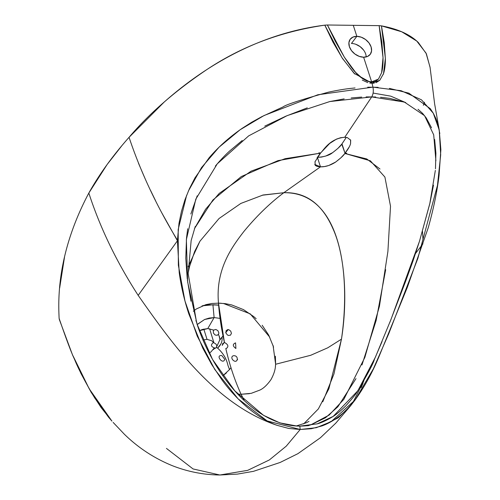 <?xml version="1.0" encoding="UTF-8"?>
<svg xmlns="http://www.w3.org/2000/svg" width="500" height="500" viewBox="0 0 500 500"><rect width="100%" height="100%" fill="white"/><g stroke="black" fill="none" stroke-linecap="round" stroke-linejoin="round"><path stroke-width="0.75" d="M228.25 329.594L225.825 332.525M236.238 361.138L237.6 359.494L236.238 361.138M229.525 369.562L231.006 367.65L229.525 369.562L227.938 365.375L229.525 369.562L222.85 375.775L226.406 372.944M220.875 343.963L217.606 348.106C223.131 353.113 226.575 358.869 227.938 365.375M223.031 335.906L219.919 339.65L219.425 336.662L218.412 334.494M363.562 50.038L360.106 46.619L355.85 44.319M308.519 425.669L299.506 426.125C310.675 425.881 309.75 424.831 310.65 424.919L329.144 415.075L343.837 399.344L364.856 357.406L379.438 306.238L387.9 251.488L390.519 206.231L384.906 177.062L370.4 160.831L346.181 153.812M382.075 341.512L374.369 359.475C373.431 363.35 367.625 374.219 356.95 392.088C356.056 393.9 352.356 398.475 345.844 405.812C340.281 411.256 335.838 414.925 332.506 416.825C326.319 420.544 321.125 422.919 316.938 423.944M433.481 185.181L430.006 202.8L419.562 241L412.938 261.119L405.531 281.562L389.625 322.9M434.644 139.469L435.9 153.194L435.475 168.794M418.038 109.256L422.631 113.425L426.262 117.981L431.525 127.794M380.556 97.275L389.731 98.375L405.737 102.55M380 169.013L366.769 158.956L346.256 153.819L346.744 153.212L345.025 153.238C348.081 149.331 349.931 146.137 350.569 143.656L350.675 140.181L347.25 137.544L344.75 137.281L371.712 96.919L375.712 96.994M350.569 143.656L350.562 139.875M344.744 153.663L340.863 157.831L335.688 162.031L328.731 165.5L324.538 166.544L320.481 166.838L283.831 192.712C305.831 191.95 322.212 203.962 332.969 228.744C344.581 254.094 348.025 298.25 341.469 339.156L328.875 388.8L318.356 408.919L303.688 423.875M310.65 424.913L325.5 417.769L337.844 406.812L355.981 378.631M361.969 364.956L376.125 320.525L385.681 269.681M369.769 83.131L372 83.156L371.631 81.85L372 83.156L379.781 80.269L383.5 73.713L385.387 58.35L381.45 25.863L379.137 25.65L383.031 57.625L381.625 72.694L378.462 79.081L371.631 81.85L363.625 57.213L367.525 56.469L370.312 54.25L371.569 50.894L371.1 46.913L368.975 42.912L365.519 39.494L361.262 37.188L356.85 36.344L353.269 25.325L379.137 25.65L381.781 41.769L383.031 57.625C383.156 63.894 382.681 68.919 381.625 72.694L378.462 79.081L375.613 81.281L373.762 81.875L370.613 81.969L367.25 81.175L362.944 78.888L355.588 72.369L344.331 57.138L335.25 41.188L327.394 25L353.269 25.325L356.85 36.344L351.438 43.469L356.85 36.344A12.544 8.994 -142.8 0 1 369.025 42.981A12.544 8.994 -142.8 0 1 370.231 54.356A12.544 8.994 -142.8 0 1 363.625 57.213A12.544 8.994 -142.8 0 1 351.45 50.569A12.544 8.994 -142.8 0 1 350.244 39.194A12.544 8.994 -142.8 0 1 356.85 36.344L352.95 37.088L350.163 39.306L348.906 42.656L349.381 46.644L351.5 50.644L354.956 54.056L359.212 56.363L363.625 57.213L371.631 81.85C359.025 80.675 350.706 66.519 344.331 57.138L327.394 25L379.137 25.65L381.45 25.863L384.269 42.656L385.387 59.075C385.394 65.294 384.688 70.406 383.256 74.412M422.981 239.725L422.494 231.319M225.637 332.756L227.925 329.988M318.9 152.869L320.65 152.931L320.312 153.356L318.425 153.469L318.9 152.869L320.65 152.931L329.725 143.419L336.5 139.1L340.662 137.713L344.75 137.281L371.712 96.919L404.325 102.025L424.575 115.7L433.706 134.863L435.894 160.794M315.019 161.656L315.225 165.381L317.2 166.462L320.475 166.838L283.837 192.712C269.925 203.131 256.619 216.044 243.906 231.456C231.606 247.306 215.413 269.794 218.5 303.156L224.462 342.706L225.05 342.788C228.275 344.756 228.725 346.637 226.4 348.438L225.8 348.494C229.719 365.369 234.812 380.625 241.094 394.256L244.25 400.531L241.088 394.263L237.819 394.156M203.006 340.037L207.037 339.363L203.8 329.075L207.037 339.363L211.737 340.763L213.612 342.631M202.512 305.75L212.925 304.8L214.119 317.569L207.781 328.569L202.438 329.444L199.331 330.719L207.781 328.569L213.781 330.125L207.781 328.569L214.119 317.569L220.062 318.406L214.119 317.569L209.237 318.062L204.587 319.494L197.162 324.475M223.15 335.769L219.906 339.919M166.45 448.4L193.081 468.95L219.869 475L247.681 470.35L269.325 459.963L286.244 446.163L300.206 429.487L288.675 428.438L277.213 425.369C215.294 404.619 173.012 344.9 138.175 295.369L177.431 240.763L179.206 272.5C181.112 286.519 184.344 300.369 188.881 314.062L202.769 348.131L211.669 364.45L221.981 379.956C229.05 389.694 237.375 398.738 246.962 407.088C257.3 415.794 267.387 421.894 277.213 425.369C215.294 404.619 173.012 344.9 138.175 295.369C116.606 261.988 100.156 227.887 88.819 193.062C56.844 253.431 58.206 299.494 59.131 318.444L59.381 319.65M90.45 197.963L88.819 193.062L107.15 164.469L121.562 146.075M59.131 318.444C66.469 339.7 71.475 353.013 74.15 358.387C78.2 368.631 85.062 381.838 94.731 397.994L108.4 417.006L111.912 421.081L89.169 388.738L73.269 356.35M249.456 393.681L241.094 394.256L251.244 393.331L259.65 390.169C263.325 388.587 267.1 385.075 270.963 379.631C273.837 374.387 275.356 369.637 275.512 365.375L275.6 364.263L310.725 355.275L327.738 347.812L341.469 339.156L333.925 374.019L322.788 401.769M355.037 87.956L351.275 88.344C345.125 88.963 337.5 90.237 328.406 92.169C300.794 99.838 285.7 104.744 283.119 106.881L261.919 116.606L251.863 122.144L242.269 128.269C229.444 137.081 218.356 146.962 209.006 157.925L194.981 177.856L189.462 188.606L184.938 199.819L181.431 211.444L178.988 223.412L177.444 240.225C156.862 206.488 140.731 172.188 129.05 137.325L164.188 102.056C178.394 89.494 193.113 78.344 208.35 68.606C226.262 57.156 244.6 47.838 263.369 40.656C283.581 32.925 304.062 27.756 324.806 25.156L327.394 25L324.806 25.156L332.894 42.013L342.525 58.537L354.825 74.056M59.456 319.869L59.144 318.481M59.65 288.025L64.513 257.113M373.394 87.206L401.112 90.712L421.475 99.819L433.281 113.219L439.225 130.006L440.694 154.8L437.475 185.362L417.844 258.419L388.8 333.606L373.325 368.888L355.112 399.95L331.15 421.625L316.306 427.7L300.206 429.481L299.819 426.138L296.981 426.044L299.812 426.138L317.312 423.831L333.169 416.394L357.869 390.731L375.438 357.069L390.988 319.456L419.456 241.363L429.775 203.831L435.344 170.431M374.231 83.188L372 83.156L372.962 87.2C373.681 90.981 373.263 94.219 371.712 96.919L366.075 96.919M320.231 153.363L317.087 157.775M194.475 228.575L212.881 200.025L241.287 176.562L277.994 160.631L318.538 153.463M275.4 356.188L275.6 364.263L310.725 355.281L327.738 347.812L341.469 339.156C350.938 274.438 341.156 191.887 283.831 192.712L263.081 195L240.837 203.438L219.031 218.531L199.969 241.188L188.162 266.762M373.1 93.069L390.794 96.163L404.669 102.15M346.744 153.212L345.025 153.238L341.763 144.169L346.312 137.381L341.987 143.894L345.025 153.238L344.688 153.656L346.25 153.819M202.044 305.85L212.925 304.8L205.406 305.138M203.562 305.419L209.306 304.806L218.637 305.081M218.637 305.075L212.925 304.744L218.65 305.188L212.925 304.8L214.119 317.569L204.6 319.488L197.438 324.419M314.706 164.419L320.475 166.838L317.4 157.369C324.4 156.825 329.406 155.3 332.413 152.8C337.694 148.781 340.812 145.9 341.769 144.169L337.881 148.419L332.694 152.619L325.7 156.056L321.481 157.081L317.369 157.369M217.613 348.1L216.506 347.531L217.606 348.106C221.137 344.844 222.587 341.213 221.956 337.206M216.881 346.312L219.919 339.65L219.044 335.694M361.7 97.088L351.169 97.963M344.15 98.881L329.487 101.619M307.275 107.869L285.763 116.219L264.756 126.144M242.225 140.506L230.087 150.612C225.7 154.506 220.812 159.644 215.425 166.038L215.35 166.131M197.194 195.837L190.85 214M187.694 228.762L186.506 238.081L185.781 258.275L187.25 278.831M187.381 279.9L190.938 301.206M195.894 320.475L196.15 321.294M296.388 426.012L299.812 426.138L300.206 429.481L267.194 420.944L238.113 398.862L214.744 369.419L197.237 336.144L184.994 301.087L178.356 265.219L178.175 229.525L186.656 195.212M194.469 228.588L205.562 209.288L219.231 193.388L251.069 171.163L285.138 158.688L318.425 153.469M344.75 137.281C329.712 138.481 323.438 150.488 320.65 152.931L314.925 161.925M366.2 56.919A12.544 8.994 37.2 0 0 351.438 43.469M213.225 349.631L214.831 348.288L213.225 349.637M353.956 401.425L347.912 408.35C339.631 416.825 330.981 422.688 321.962 425.931L338.194 417.831L350.819 405.494M352.587 403.106L363.881 380.875M415.55 253.45L422.931 243.837M317.4 157.369L320.481 166.838C325.306 166.969 330.269 165.438 335.356 162.256C340.431 158.425 343.544 155.562 344.688 153.656L349.269 146.875M214.131 348.094L211.1 351.769L209.163 353.188M362.244 80.062L367.85 82.669M88.819 193.062C99.162 174.494 112.569 155.919 129.05 137.325C149.213 113.513 175.219 90.881 207.056 69.438C241.931 46.275 281.181 31.513 324.806 25.156L342.05 57.806L354.113 73.344L372 83.156L372.962 87.2L378.106 87.338M372.95 87.2L367.719 87.206M389.387 88.394L408.906 93.175L430.356 108.725L433.494 113.581L436.006 118.787L437.944 124.469L439.819 133.581M437.156 187.331L436.413 191.7M423.356 105.3L424.506 102.244M113.138 422.419L124.294 434.169C138.15 447.725 154.081 458.194 172.087 465.588C187.525 471.681 203.456 474.819 219.869 475L247.681 470.356L269.325 459.963L286.244 446.163L300.206 429.487L311.337 428.725L321.962 425.931L338.188 417.831L350.637 405.725L355.112 399.95C364.906 386.369 373.231 371.044 380.075 353.963L407.331 287.35L428.231 227.769C433.531 208.888 437.144 191.406 439.069 175.325L440.869 149.681L439.225 130.006L434.619 103.812L430.05 67.181L426.05 53.137L416.75 41.05L401.7 31.769L381.45 25.863C397.894 28.931 410.206 34.506 418.406 42.6L426.375 53.8L430.081 67.456M379.75 80.3L375.887 82.756M138.488 163.238L144.931 178.25M150.456 190.212L155.619 200.819M161.938 213.106L177.431 240.763L138.175 295.369M197.244 324.719L197.619 324.113M221.244 303.256L218.5 303.156L225.338 303.656L231.775 304.95L243.512 309.625L253.719 316.575L256.169 318.75M262.181 325.25L268.694 335.112L273.587 347.113M275.4 366.456L275.6 364.263M275.606 364.175L273.069 345.4M269.744 337.169L250.231 313.856L223.294 303.419M235.9 348.494L235.9 348.494C232.575 346.062 232.469 344.194 235.575 342.875L235.9 348.494M227.675 329.606L228.769 329.694L230.719 331.1L231.425 333.375L230.475 335.175L228.431 335.45L227.362 334.925L225.925 332.938L226.056 330.731L227.675 329.606M232.406 359.462L232.406 359.462C231.444 357.675 231.719 356.444 233.231 355.763C239.731 354.85 237.587 365.475 232.406 359.462M262.169 195.231L283.831 192.712C269.938 203.131 256.625 216.044 243.912 231.456C231.606 247.306 215.413 269.794 218.5 303.156L218.5 303.156C219.312 315.306 221.3 328.494 224.462 342.706L222.775 343.425L222.262 345.406L223.888 342.775L224.462 342.706M215.575 348.244C217.669 345.875 216.906 343.994 213.294 342.6L213.294 342.6C210.275 345.069 211.038 346.95 215.575 348.244L215.575 348.244M215.825 329.462L213.881 330.019L213.325 330.887L213.463 333.15L215.094 334.981L217.262 335.312L218.694 333.944L218.837 332.844L217.881 330.631L215.825 329.462M224.744 359.369L221.9 355.625C214.931 354.538 222.913 365.294 224.75 359.369L224.75 359.369M372.956 87.2C373.675 90.981 373.263 94.219 371.706 96.919L329.769 101.556L287.169 115.619L248.681 135.869L217.25 163.856L195.806 199.15L186.363 239.619L187.644 281.988L197.106 324.306L212.5 359.419L234.812 390.875L263.469 415.3L279.862 422.881L296.981 426.044C264.169 424.175 236.925 397.2 219.75 371.244C210.031 356.481 202.481 340.838 197.106 324.306M372.55 87.194L317.819 94.775L264.056 115.531L240.113 129.756L219.088 147.175L201.506 167.606L188.337 191.144M197.5 324.137L197.237 324.7M361.25 387.556L363.119 382.944M218.5 303.156L211.869 303.488L205.938 304.631L196.2 309.031L193.363 311.269M308.975 421.375L306.262 422.794L296.175 426M188.162 273L189.575 266.444L194.656 251.444L199.969 241.188M196.656 322.906L188.175 273.625L191.156 240.538L195.25 226.494M59.375 319.619L72.556 355.019L81.019 373.587L91.112 392.225L101.163 407.644L111.938 421.106M213.9 342.669L209.613 328.731M219.869 475L237.456 474.1L253.438 471.344L280.15 462.456L297.887 453.681L320.462 437.713L335.756 423.181L350.637 405.725"/></g></svg>
